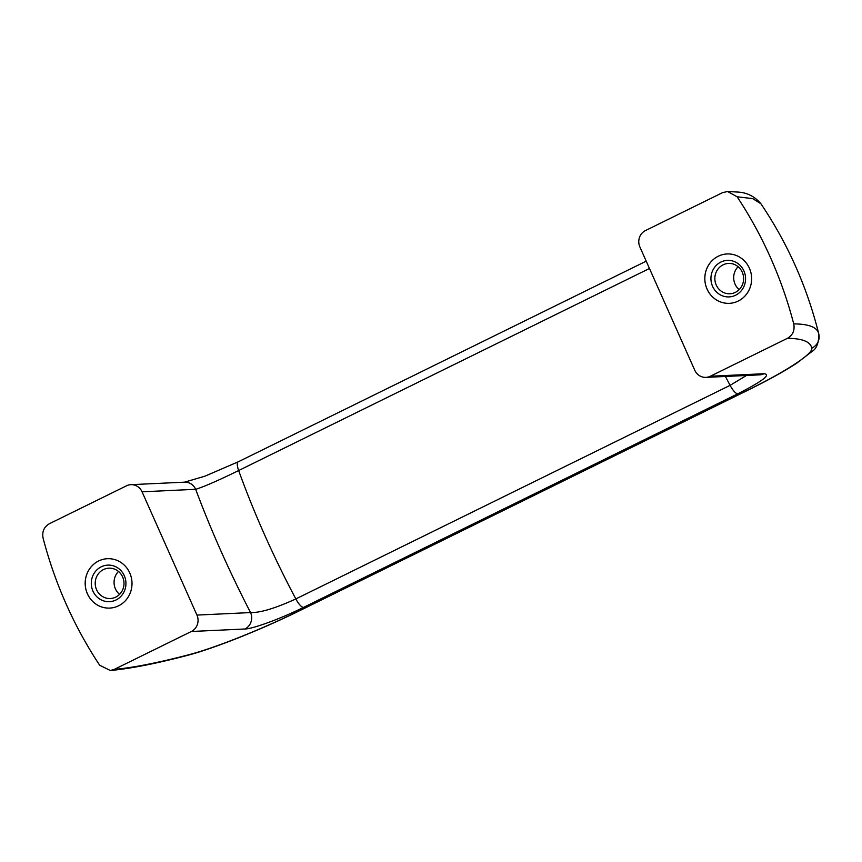 <?xml version="1.0" encoding="UTF-8"?>
<svg xmlns="http://www.w3.org/2000/svg" width="862" height="862" viewBox="0 0 862 862"><rect width="100%" height="100%" fill="white"/><g stroke="black" fill="none" stroke-linecap="round" stroke-linejoin="round"><path stroke-width="1.29" d="M109.765 608.087A24.718 23.414 87.3 0 1 87.439 593.821A24.718 23.414 87.3 0 1 107.448 558.705A24.718 23.414 87.3 0 1 131.983 582.303A24.718 23.414 87.3 0 1 109.754 608.087A24.718 23.414 87.3 0 1 87.418 593.821A24.718 23.414 87.3 0 1 107.459 558.705M739.197 289.621A15.193 14.395 87.3 0 1 735.06 284.126A15.193 14.395 87.3 0 1 738.12 266.703M742.257 272.198A15.193 14.395 87.3 0 1 729.942 293.77A15.193 14.395 87.3 0 1 716.214 284.999A15.193 14.395 87.3 0 1 728.53 263.427A15.193 14.395 87.3 0 1 742.257 272.198M743.917 270.937A18.285 17.315 87.3 0 1 726.806 296.851A18.285 17.315 87.3 0 1 714.016 268.147A18.285 17.315 87.3 0 1 743.917 270.937M119.57 594.371A15.193 14.395 87.3 0 1 115.433 588.875A15.193 14.395 87.3 0 1 118.493 571.452M729.392 303.338A24.718 23.414 87.3 0 1 707.066 289.061A24.718 23.414 87.3 0 1 727.086 253.956A24.718 23.414 87.3 0 1 751.61 277.553A24.718 23.414 87.3 0 1 729.381 303.338A24.718 23.414 87.3 0 1 707.045 289.061A24.718 23.414 87.3 0 1 727.075 253.956M114.269 669.397L110.314 670.507L99.68 665.238A410.937 389.247 87.3 0 1 43.1 538.157C41.893 531.714 43.994 526.897 49.403 523.719L126.477 485.812A12.359 11.702 87.3 0 1 130.895 484.67A12.359 11.702 87.3 0 1 142.058 491.814L196.945 615.08A12.359 11.702 87.3 0 1 191.342 631.49L114.269 669.397C132.834 667.727 157.326 662.932 187.744 655.034A12.359 9.881 75.4 0 1 185.858 655.788C213.043 648.87 260.647 629.95 300.288 610.371A12.359 3.663 63.8 0 1 299.825 610.49C260.701 629.82 213.701 648.429 187.744 655.034M727.56 191.493L737.204 192.032C746.664 192.377 754.562 196.277 760.898 203.744L752.645 198.594L737.139 196.805L727.56 191.493L722.561 192.646L645.487 230.553A12.359 11.702 87.3 0 0 639.884 246.963L694.761 370.229A12.359 11.702 87.3 0 0 705.935 377.373A12.359 11.702 87.3 0 0 710.342 376.231L763.958 373.731A12.359 11.702 87.3 0 1 759.551 374.862L759.562 374.862M737.139 196.805A410.937 389.247 87.3 0 1 793.73 323.886C809.073 323.983 817.424 327.344 818.771 333.95M818.9 334.531C818.652 343.238 816.422 348.83 812.198 351.297L796.822 363.128C784.312 371.285 767.934 380.357 747.677 390.324A12.359 3.663 63.8 0 1 747.214 390.443C786.521 371.21 813.523 353.452 811.767 348.119A12.359 12.262 -11.1 0 0 818.9 334.531L818.684 333.54C807.015 286.852 787.749 243.58 760.898 203.744M811.767 348.119C810.463 341.697 802.35 338.432 787.415 338.324L710.342 376.231M787.415 338.324C792.835 335.146 794.936 330.329 793.73 323.886M130.895 484.67L184.511 482.17A12.359 11.702 87.3 0 1 195.674 489.304C204.014 486.75 218.334 480.49 238.655 470.533A308.973 91.587 63.8 0 0 295.828 598.939C275.312 608.303 260.227 612.85 250.562 612.57A12.359 11.702 87.3 0 1 244.959 628.991C252.911 628.883 280.721 618.69 303.521 607.398L737.797 393.805C762.698 381.09 771.425 374.388 763.958 373.731M746.46 375.476L730.092 385.346A308.973 91.587 -116.2 0 1 725.438 376.457M122.63 576.947A15.193 14.395 87.3 0 1 110.314 598.53A15.193 14.395 87.3 0 1 96.587 589.759A15.193 14.395 87.3 0 1 108.903 568.177A15.193 14.395 87.3 0 1 122.63 576.947M124.29 575.687A18.285 17.315 87.3 0 1 107.179 601.611A18.285 17.315 87.3 0 1 94.389 572.896A18.285 17.315 87.3 0 1 124.29 575.687M303.521 607.398A12.359 3.663 63.8 0 1 295.828 598.939L730.092 385.346A12.359 3.663 -116.2 0 0 737.797 393.805M184.511 482.17L204.876 476.201L238.203 461.827A12.359 3.663 63.8 0 0 238.655 470.533L649.463 268.491M142.058 491.814L195.674 489.304A346.061 102.578 63.8 0 0 250.562 612.57L196.945 615.08M244.959 628.991L191.342 631.49M747.214 390.443L299.825 610.49M747.677 390.324L300.288 610.371M110.314 670.507C129.882 668.718 155.063 663.815 185.858 655.788M759.551 374.862L705.935 377.373M646.198 261.164L238.203 461.827"/></g></svg>
